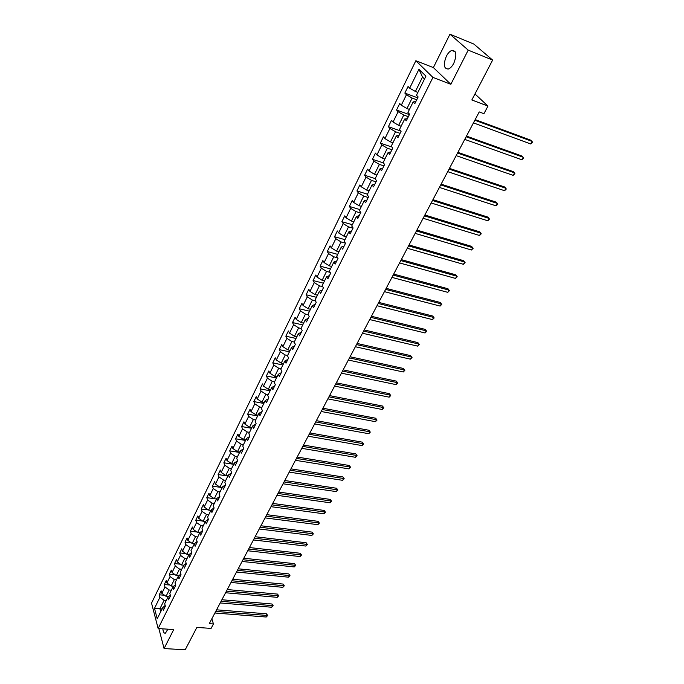 <?xml version="1.0" encoding="UTF-8"?>
<svg xmlns="http://www.w3.org/2000/svg" width="684" height="684" viewBox="0 0 684 684"><rect width="100%" height="100%" fill="white"/><g stroke="black" fill="none" stroke-linecap="round" stroke-linejoin="round"><path stroke-width="1.03" d="M162.835 628.835C163.177 632.033 164.049 633.469 165.46 633.127L167.871 629.186M453.834 63.202C457.04 54.788 456.373 50.522 451.816 50.419C449.781 51.189 447.952 53.155 446.319 56.31C443.138 64.672 443.822 68.904 448.379 69.024C450.38 68.263 452.192 66.322 453.834 63.202M415.846 60.739L151.532 603.108L158.141 628.519L432.938 77.412L415.846 60.739L433.374 67.579L450.841 84.303L468.207 50.12L449.952 34.2L433.374 67.579M449.952 34.2L473.875 44.075L492.625 60.081L471.84 99.958L487.966 106.088L474.97 93.947M158.868 628.562L164.075 648.552L185.193 649.8L196.872 627.408L211.091 628.408L213.451 623.953L211.843 618.798M468.207 50.12L492.625 60.081M165.152 605.451L162.724 607.657L163.399 610.188L165.366 606.221L164.682 603.707L167.837 597.337L168.529 599.851L170.521 595.841L169.812 593.336L173.009 586.889L173.719 589.394L175.737 585.342L175.01 582.836L178.242 576.313L178.977 578.809L181.012 574.697L180.277 572.209L183.551 565.6L184.295 568.088L186.356 563.932L185.603 561.453L188.912 554.758L189.682 557.238L191.768 553.031L190.998 550.56L194.35 543.789L195.137 546.251L197.248 541.985L196.462 539.531L199.856 532.674L200.66 535.127L202.797 530.81L201.994 528.356L205.431 521.413L206.252 523.859L208.423 519.481L207.594 517.044L211.074 510.016L211.912 512.444L214.109 508.015L213.263 505.596L216.794 498.474L217.649 500.885L219.88 496.404L219.008 493.993L222.582 486.777L223.463 489.18L225.72 484.631L224.831 482.237L228.447 474.927L229.345 477.321L231.637 472.712L230.722 470.336L234.39 462.931L235.313 465.3L237.63 460.64L236.698 458.271L240.417 450.773L241.358 453.124L243.701 448.405L242.752 446.054L246.514 438.453L247.48 440.787L249.857 435.999L248.882 433.665L252.695 425.961L253.687 428.287L256.09 423.439L255.098 421.122L258.962 413.307L259.971 415.615L262.417 410.699L261.399 408.399L265.315 400.491L266.35 402.773L268.821 397.789L267.777 395.506L271.753 387.486L272.805 389.76L275.319 384.707L274.25 382.442L278.277 374.31L279.354 376.559L281.902 371.438L280.808 369.198L284.895 360.955L285.998 363.187L288.58 357.988L287.46 355.766L291.598 347.412L292.735 349.618L295.343 344.351L294.206 342.145L298.404 333.672L299.558 335.861L302.208 330.517L301.037 328.346L305.295 319.744L306.483 321.907L309.177 316.495L307.98 314.341L312.289 305.62L313.503 307.766L316.23 302.268L315.008 300.139L319.385 291.298L320.634 293.41L323.395 287.836L322.138 285.732L326.584 276.763L327.858 278.85L330.663 273.198L329.38 271.112L333.886 262.015L335.186 264.084L338.033 258.338L336.725 256.286L341.29 247.061L342.624 249.096L345.514 243.273L344.172 241.247L348.814 231.876L350.174 233.885L353.106 227.977L351.73 225.977L356.441 216.469L357.835 218.452L360.81 212.45L359.408 210.484L364.179 200.839L365.615 202.78L368.633 196.693L367.188 194.76L372.045 184.962L373.507 186.877L376.576 180.704L375.097 178.798L380.022 168.854L381.518 170.735L384.63 164.459L383.125 162.595L388.119 152.498L389.658 154.345L392.813 147.975L391.274 146.137L396.344 135.885L397.917 137.698L401.123 131.225L399.541 129.43L404.697 119.016L406.305 120.794L409.571 114.228L407.946 112.458L413.179 101.89L414.829 103.626L418.138 96.948L416.479 95.23L425.935 76.138L418.95 69.255L422.515 77.053L415.393 91.476L417.881 92.408M162.724 607.657L157.217 618.764L154.49 608.341L159.919 597.269L159.261 594.806L164.545 595.251M418.95 69.255L409.673 88.159L408.066 86.492L404.842 93.075L406.433 94.76L401.294 105.233L399.73 103.532L396.549 110.013L398.114 111.731L393.052 122.051L391.513 120.307L388.384 126.694L389.914 128.447L384.93 138.613L383.425 136.826L380.347 143.118L381.834 144.914L376.927 154.917L375.456 153.105L372.429 159.304L373.874 161.133L369.044 170.991L367.607 169.145L364.623 175.241L366.043 177.105L361.28 186.817L359.878 184.936L356.937 190.956L358.322 192.845L353.628 202.413L352.26 200.506L349.353 206.431L350.712 208.355L346.087 217.786L344.753 215.845L341.889 221.684L343.214 223.634L338.657 232.928L337.349 230.961L334.527 236.724L335.827 238.699L331.33 247.864L330.056 245.864L327.277 251.541L328.542 253.542L324.113 262.579L322.865 260.553L320.129 266.153L321.36 268.179L316.991 277.08L315.777 275.036L313.075 280.551L314.281 282.612L309.98 291.384L308.783 289.315L306.124 294.753L307.304 296.839L303.063 305.492L301.892 303.397L299.267 308.758L300.421 310.861L296.24 319.394L295.103 317.282L292.513 322.566L293.641 324.695L289.512 333.117L288.4 330.971L285.844 336.195L286.947 338.341L282.868 346.643L281.782 344.479L279.269 349.627L280.346 351.798L276.327 359.989L275.267 357.8L272.779 362.879L273.831 365.068L269.864 373.148L268.829 370.95L266.375 375.961L267.41 378.166L263.494 386.135L262.485 383.921L260.065 388.863L261.066 391.086L257.21 398.952L256.218 396.711L253.832 401.585L254.816 403.834L251.011 411.597L250.036 409.34L247.685 414.153L248.643 416.411L244.889 424.071L243.94 421.797L241.614 426.551L242.555 428.834L238.844 436.392L237.921 434.101L235.621 438.786L236.544 441.086L232.885 448.542L231.979 446.242L229.713 450.867L230.611 453.176L226.994 460.546L226.113 458.22L223.873 462.794L224.754 465.12L221.18 472.387L220.316 470.053L218.111 474.568L218.966 476.902L215.443 484.084L214.605 481.733L212.425 486.187L213.263 488.538L209.783 495.626L208.953 493.267L206.807 497.661L207.62 500.03L204.191 507.032L203.379 504.655L201.258 508.999L202.054 511.375L198.668 518.292L197.881 515.898L195.778 520.191L196.565 522.585L193.213 529.407L192.443 527.013L190.366 531.246L191.135 533.648L187.826 540.394L187.074 537.983L185.022 542.164L185.774 544.575L182.5 551.236L181.764 548.816L179.747 552.946L180.473 555.374L177.25 561.949L176.532 559.521L174.531 563.599L175.241 566.036L172.052 572.534L171.351 570.097L169.375 574.132L170.077 576.578L166.922 582.999L166.238 580.545L164.288 584.529L164.964 586.983L161.852 593.327L161.185 590.865L159.261 594.806M487.966 106.088L483.93 113.698L479.227 111.928L209.287 623.646L213.451 623.953M168.7 596.551L166.058 596.328L169.187 589.993L171.376 590.181M170.316 595.106L167.837 597.337M161.852 593.327L166.058 596.328M164.964 586.983L169.187 589.993M173.736 586.239L171.154 586.008L174.317 579.596L176.515 579.793M175.531 584.64L173.009 586.889M166.922 582.999L171.154 586.008M170.077 576.578L174.317 579.596M178.832 575.8L176.31 575.56L179.524 569.062L181.722 569.285M180.815 574.047L178.242 576.313M172.052 572.534L176.31 575.56M175.241 566.036L179.524 569.062M183.979 565.223L181.534 564.984L184.783 558.409L186.997 558.64M186.168 563.317L183.551 565.6M177.25 561.949L181.534 564.984M180.473 555.374L184.783 558.409M189.186 554.527L186.826 554.279L190.109 547.619L192.332 547.867M191.588 552.458L188.912 554.758M182.5 551.236L186.826 554.279M185.774 544.575L190.109 547.619M194.35 543.789L197.095 541.506M194.461 543.694L192.178 543.438L195.504 536.701L197.736 536.957M187.826 540.394L192.178 543.438M191.135 533.648L195.504 536.701M199.856 532.674L202.678 530.433M199.831 532.725L197.599 532.468L200.968 525.645L203.199 525.91M193.213 529.407L197.599 532.468M196.565 522.585L200.968 525.645M205.431 521.413L208.329 519.224M205.32 521.627L203.08 521.353L206.491 514.445L208.74 514.736M198.668 518.292L203.08 521.353M202.054 511.375L206.491 514.445M211.074 510.016L214.066 507.879M210.886 510.392L208.637 510.102L212.091 503.108L214.348 503.407M204.191 507.032L208.637 510.102M207.62 500.03L212.091 503.108M216.794 498.474L219.872 496.387M216.52 499.021L214.263 498.713L217.76 491.634L220.026 491.941M209.783 495.626L214.263 498.713M213.263 488.538L217.76 491.634M222.582 486.777L225.669 484.734M222.223 487.495L219.966 487.179L223.506 480.006L225.771 480.33M215.443 484.084L219.966 487.179M218.966 476.902L223.506 480.006M228.447 474.927L231.525 472.935M228.003 475.825L225.737 475.491L229.32 468.224L231.602 468.566M221.18 472.387L225.737 475.491M224.754 465.12L229.32 468.224M234.39 462.931L237.459 460.973M233.86 464L231.577 463.658L235.219 456.296L237.502 456.656M226.994 460.546L231.577 463.658M230.611 453.176L235.219 456.296M240.417 450.773L243.47 448.858M239.793 452.03L237.502 451.662L241.187 444.207L243.478 444.583M232.885 448.542L237.502 451.662M236.544 441.086L241.187 444.207M246.514 438.453L249.566 436.589M245.795 439.897L243.504 439.521L247.232 431.963L249.532 432.356M238.844 436.392L243.504 439.521M242.555 428.834L247.232 431.963M252.695 425.961L255.739 424.148M251.883 427.611L249.583 427.209L253.362 419.557L255.671 419.967M244.889 424.071L249.583 427.209M248.643 416.411L253.362 419.557M258.962 413.307L261.989 411.546M258.048 415.154L255.739 414.743L259.569 406.989L261.887 407.407M251.011 411.597L255.739 414.743M254.816 403.834L259.569 406.989M265.315 400.491L268.333 398.781M264.298 402.543L261.981 402.106L265.862 394.24L268.188 394.685M257.21 398.952L261.981 402.106M261.066 391.086L265.862 394.24M271.753 387.486L274.754 385.836M270.633 389.752L268.299 389.299L272.241 381.33L274.566 381.792M263.494 386.135L268.299 389.299M267.41 378.166L272.241 381.33M278.277 374.31L281.269 372.712M277.046 376.79L274.712 376.32L278.704 368.248L281.038 368.727M269.864 373.148L274.712 376.32M273.831 365.068L278.704 368.248M284.895 360.955L287.87 359.408M283.552 363.657L281.209 363.161L285.254 354.979L287.605 355.483M276.327 359.989L281.209 363.161M280.346 351.798L285.254 354.979M291.598 347.412L294.565 345.924M290.144 350.336L287.793 349.832L291.897 341.53L294.248 342.051M282.868 346.643L287.793 349.832M286.947 338.341L291.897 341.53M298.404 333.672L301.353 332.253M296.83 336.836L294.471 336.306L298.626 327.892L301.105 328.465M289.512 333.117L294.471 336.306M293.641 324.695L298.626 327.892M305.295 319.744L308.236 318.385M303.611 323.147L301.242 322.6L305.457 314.067L308.185 314.717M296.24 319.394L301.242 322.6M300.421 310.861L305.457 314.067M312.289 305.62L315.213 304.32M310.485 309.271L308.108 308.706L312.383 300.054L315.384 300.789M303.063 305.492L308.108 308.706M307.304 296.839L312.383 300.054M319.385 291.298L322.292 290.059M317.453 295.197L315.067 294.607L319.402 285.835L322.703 286.673M309.98 291.384L315.067 294.607M314.281 282.612L319.402 285.835M326.584 276.763L329.474 275.592M324.524 280.927L322.13 280.312L326.524 271.411L330.15 272.36M316.991 277.08L322.13 280.312M321.36 268.179L326.524 271.411M333.886 262.015L336.759 260.92M331.689 266.452L329.286 265.811L333.749 256.791L337.725 257.859M324.113 262.579L329.286 265.811M328.542 253.542L333.749 256.791M341.29 247.061L344.146 246.035M338.965 251.763L336.554 251.105L341.077 241.948L345.446 243.171M331.33 247.864L336.554 251.105M335.827 238.699L341.077 241.948M348.814 231.876L351.644 230.927M346.343 236.869L343.924 236.185L348.515 226.891L353.004 228.191M338.657 232.928L343.924 236.185M343.214 223.634L348.515 226.891M356.441 216.469L359.254 215.597M353.825 221.753L351.405 221.043L356.056 211.621L360.562 212.955M346.087 217.786L351.405 221.043M350.712 208.355L356.056 211.621M364.179 200.839L366.975 200.044M361.417 206.414L358.989 205.679L363.708 196.111L368.231 197.505M353.628 202.413L358.989 205.679M358.322 192.845L363.708 196.111M372.045 184.962L374.806 184.252M369.129 190.853L366.684 190.092L371.48 180.379L376.02 181.824M361.28 186.817L366.684 190.092M366.043 177.105L371.48 180.379M380.022 168.854L382.766 168.23M376.952 175.053L374.499 174.266L379.372 164.417L383.921 165.904M369.044 170.991L374.499 174.266M373.874 161.133L379.372 164.417M388.119 152.498L390.838 151.959M384.887 159.021L382.433 158.209L387.375 148.206L391.941 149.745M376.927 154.917L382.433 158.209M381.834 144.914L387.375 148.206M396.344 135.885L399.037 135.432M392.949 142.742L390.487 141.904L395.506 131.747L400.08 133.337M384.93 138.613L390.487 141.904M389.914 128.447L395.506 131.747M404.697 119.016L407.365 118.657M401.132 126.224L398.661 125.352L403.757 115.04L408.348 116.682M393.052 122.051L398.661 125.352M398.114 111.731L403.757 115.04M413.179 101.89L415.821 101.625M409.442 109.44L406.963 108.542L412.136 98.069L416.744 99.77M401.294 105.233L406.963 108.542M406.433 94.76L412.136 98.069M409.673 88.159L415.393 91.476M450.841 84.303L432.938 77.412M164.075 648.552L173.719 629.579L158.141 628.519M424.507 79.028L422.515 77.053M162.099 608.905L159.928 608.734L160.714 611.701M166.289 600.449L164.109 600.27L159.928 608.734L154.49 608.341M159.919 597.269L164.109 600.27M404.842 93.075L417.702 97.838M396.549 110.013L409.374 114.621M388.384 126.694L401.004 131.097M380.347 143.118L392.069 147.086M372.429 159.304L383.365 162.895M364.623 175.241L375.191 178.609M356.937 190.956L367.462 194.205M349.353 206.431L359.852 209.578M341.889 221.684L352.354 224.72M334.527 236.724L344.958 239.656M327.277 251.541L337.674 254.371M320.129 266.153L330.483 268.88M313.075 280.551L323.404 283.185M306.124 294.753L316.418 297.292M299.267 308.758L309.527 311.203M292.513 322.566L302.73 324.926M285.844 336.195L296.027 338.46M279.269 349.627L289.418 351.815M272.779 362.879L282.894 364.982M266.375 375.961L276.456 377.978M260.065 388.863L270.112 390.803M253.832 401.585L263.844 403.457M247.685 414.153L257.663 415.94M241.614 426.551L251.558 428.269M235.621 438.786L245.53 440.436M229.713 450.867L239.588 452.44M223.873 462.794L233.714 464.299M218.111 474.568L227.917 476.004M212.425 486.187L222.197 487.564M206.807 497.661L214.186 498.662M201.258 508.999L208.363 509.913M195.778 520.191L202.618 521.028M190.366 531.246L196.949 532.015M185.022 542.164L191.366 542.874M179.747 552.946L185.86 553.595M174.531 563.599L180.422 564.197M169.375 574.132L175.061 574.671M164.288 584.529L169.769 585.025M474.85 120.222L532.152 141.408L530.724 143.965L473.439 122.889M475.175 119.606L530.861 140.211L532.468 142.238L530.724 143.965M466.129 136.766L523.286 157.26L521.883 159.774L464.744 139.391M466.471 136.099L522.029 156.046L523.619 158.055L521.883 159.774M457.536 153.054L514.556 172.872L513.171 175.361L456.168 155.644M457.904 152.352L513.316 171.641L514.898 173.642L513.171 175.361M449.063 169.102L505.946 188.271L504.578 190.716L447.721 171.65M449.456 168.358L504.741 187.014L506.305 189.006L504.578 190.716M440.727 184.911L497.465 203.447L496.114 205.858L439.402 187.425M441.137 184.133L496.276 202.165L497.832 204.148L496.114 205.858M432.51 200.489L489.103 218.401L487.769 220.778L431.202 202.968M432.938 199.677L487.94 217.11L489.479 219.085L487.769 220.778M424.405 215.845L480.852 233.15L479.544 235.493L423.122 218.281M424.858 214.99L479.715 231.833L481.237 233.8L479.544 235.493M416.428 230.978L472.729 247.693L471.43 250.002L415.162 233.381M416.898 230.081L471.609 246.36L473.123 248.318L471.43 250.002M408.562 245.889L464.71 262.032L463.436 264.306L407.313 248.258M409.049 244.966L463.615 260.681L465.111 262.63L463.436 264.306M400.807 260.587L456.801 276.174L455.544 278.422L399.576 262.93M401.311 259.629L455.732 274.806L457.22 276.746L455.544 278.422M393.163 275.079L449.003 290.119L447.764 292.333L391.941 277.388M393.685 274.087L447.96 288.733L449.431 290.666L447.764 292.333M449.431 290.666L447.96 288.733M385.622 289.375L441.317 303.876L440.094 306.064L384.425 291.641M386.161 288.349L440.282 302.473L441.744 304.397L440.094 306.064M440.282 302.473L441.744 304.397M378.192 303.465L433.724 317.444L432.519 319.599L377.004 305.705M378.748 302.405L432.716 316.034L434.169 317.949L432.519 319.599M432.716 316.034L434.169 317.949M370.856 317.359L426.243 330.834L425.055 332.963L369.693 319.565M371.429 316.273L425.251 329.406L426.688 331.312L425.055 332.963M425.251 329.406L426.688 331.312M363.632 331.065L418.856 344.043L417.685 346.138L362.477 333.236M364.213 329.953L417.89 342.599L419.309 344.497L417.685 346.138M417.89 342.599L419.309 344.497M356.501 344.574L411.571 357.074L410.409 359.151L355.364 346.728M357.099 343.436L410.622 355.62L412.033 357.51L410.409 359.151M410.622 355.62L412.033 357.51M349.464 357.912L404.381 369.941L403.235 371.985L348.344 360.032M350.08 356.749L403.449 368.471L404.842 370.352L403.235 371.985M403.449 368.471L404.842 370.352M342.53 371.061L397.276 382.63L396.147 384.647L341.427 373.156M343.154 369.873L396.369 381.15L397.755 383.023L396.147 384.647M396.369 381.15L397.755 383.023M335.682 384.04L390.273 395.164L389.162 397.156L334.596 386.101M336.323 382.826L389.384 393.668L390.761 395.532L389.162 397.156M389.384 393.668L390.761 395.532M328.927 396.848L383.356 407.527L382.262 409.494L327.85 398.883M329.577 395.608L382.484 406.022L383.852 407.878L382.262 409.494M382.484 406.022L383.852 407.878M322.258 409.485L376.533 419.737L375.448 421.677L321.198 411.494M322.925 408.22L375.678 418.223L377.029 420.07L375.448 421.677M375.678 418.223L377.029 420.07M315.683 421.951L369.796 431.792L368.727 433.707L314.64 423.935M316.359 420.66L368.958 430.262L370.3 432.1L368.727 433.707M368.958 430.262L370.3 432.1M309.194 434.254L363.144 443.685L362.084 445.583L308.159 436.212M309.878 432.946L362.315 442.155L363.649 443.984L362.084 445.583M362.315 442.155L363.649 443.984M302.781 446.404L356.569 455.441L355.526 457.305L301.764 448.336M303.482 445.079L355.766 453.894L357.091 455.715L355.526 457.305M355.766 453.894L357.091 455.715M296.454 458.4L350.088 467.044L349.054 468.891L295.454 460.306M297.172 457.049L349.293 465.488L350.61 467.3L349.054 468.891M349.293 465.488L350.61 467.3M290.213 470.233L343.676 478.501L342.658 480.322L289.221 472.114M290.939 468.865L342.906 476.936L344.206 478.74L342.658 480.322M342.906 476.936L344.206 478.74M284.048 481.921L337.349 489.821L336.348 491.616L283.065 483.785M284.783 480.527L336.588 488.248L337.879 490.043L336.348 491.616M336.588 488.248L337.879 490.043M277.961 493.463L331.099 500.996L330.107 502.774L276.994 495.293M278.704 492.053L330.355 499.414L331.637 501.201L330.107 502.774M330.355 499.414L331.637 501.201M271.95 504.86L324.926 512.034L323.951 513.795L270.992 506.673M272.702 503.424L324.199 510.444L325.473 512.231L323.951 513.795M324.199 510.444L325.473 512.231M266.016 516.112L318.829 522.944L317.863 524.679L265.067 517.899M266.777 514.659L318.111 521.345L319.377 523.123L317.863 524.679M318.111 521.345L319.377 523.123M260.151 527.219L312.802 533.717L311.844 535.435L259.219 528.989M260.92 525.757L312.101 532.118L313.358 533.879L311.844 535.435M312.101 532.118L313.358 533.879M254.362 538.197L306.851 544.37L305.902 546.063L253.439 539.95M255.141 536.718L306.158 542.754L307.407 544.515L305.902 546.063M306.158 542.754L307.407 544.515M248.643 549.038L300.969 554.886L300.037 556.562L247.728 550.765M249.429 547.542L300.293 553.27L301.533 555.015L300.037 556.562M300.293 553.27L301.533 555.015M242.991 559.751L295.163 565.283L294.231 566.933L242.093 561.453M243.786 558.238L294.496 563.659L295.727 565.403L294.231 566.933M294.496 563.659L295.727 565.403M237.408 570.328L289.418 575.552L288.503 577.185L236.519 572.012M238.212 568.806L288.768 573.919L289.982 575.654L288.503 577.185M288.768 573.919L289.982 575.654M231.893 580.784L283.74 585.709L282.834 587.325L231.012 582.452M232.705 579.245L283.099 584.068L284.313 585.795L282.834 587.325M283.099 584.068L284.313 585.795M226.447 591.113L278.132 595.738L277.234 597.337L225.575 592.754M227.268 589.557L277.507 594.097L278.704 595.815L277.234 597.337M277.507 594.097L278.704 595.815M221.06 601.321L272.583 605.656L271.702 607.238L220.205 602.946M221.89 599.748L271.967 604.006L272.583 605.656L273.164 605.725L271.702 607.238M271.967 604.006L273.164 605.725M215.742 611.402L267.102 615.463L266.23 617.019L214.896 613.009M216.58 609.82L266.503 613.804L267.102 615.463L267.683 615.514L266.23 617.019M266.503 613.804L267.683 615.514M455.211 51.787L451.816 50.419"/></g></svg>
